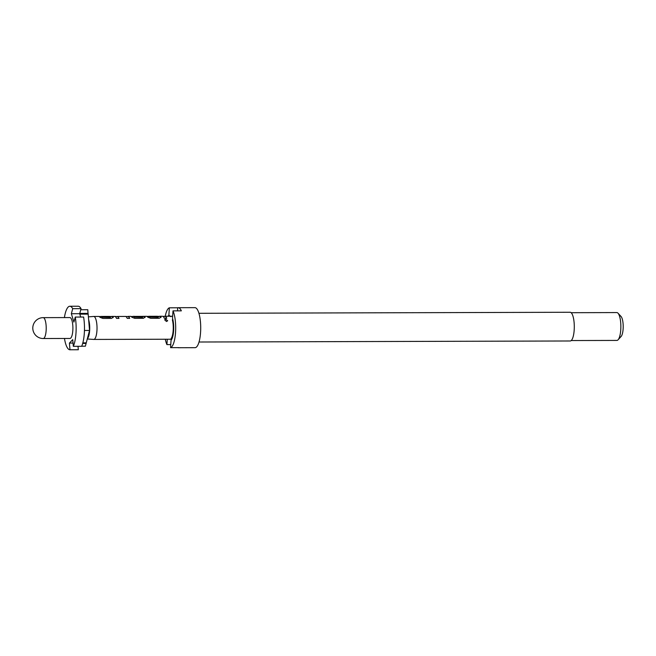 <?xml version="1.0" encoding="UTF-8"?>
<svg xmlns="http://www.w3.org/2000/svg" width="656" height="656" viewBox="0 0 656 656"><rect width="100%" height="100%" fill="white"/><g stroke="black" fill="none" stroke-linecap="round" stroke-linejoin="round"><path stroke-width="0.98" d="M167.641 320.85L165.829 319.234L164.64 319.857M165.861 319.103L164.664 319.767L166.46 321.497L167.682 320.768L165.829 319.234M199.006 342.014L570.22 340.981A14.358 4.116 -90.2 0 0 574.271 328.312A14.358 4.116 -90.2 0 0 571.105 312.666A14.358 4.116 -90.2 0 0 570.138 312.264L198.932 313.297M178.358 347.729L195.029 347.68A20.016 5.732 -90.2 0 0 200.679 330.017A20.016 5.732 -90.2 0 0 196.267 308.205A20.016 5.732 -90.2 0 0 194.922 307.648L178.243 307.697A20.016 5.732 89.8 0 1 179.588 308.254A20.016 5.732 89.8 0 1 181.343 310.846L173.004 310.862L172.512 318.267A13.054 3.739 -90.2 0 1 173.602 330.788A13.054 3.739 -90.2 0 1 171.052 340.251L170.56 347.655L178.899 347.639A20.016 5.732 89.8 0 1 178.358 347.729A20.016 5.732 89.8 0 1 177.809 347.639M170.765 344.597L166.919 344.605L167.272 339.226M170.937 316.7L168.871 315.216L169.363 307.812A20.016 5.732 -90.2 0 0 165.23 316.258M165.296 339.234A20.016 5.732 -90.2 0 0 166.919 344.605M169.363 307.812L177.702 307.787A20.016 5.732 89.8 0 1 178.243 307.697M171.15 338.758A11.751 3.362 -90.2 0 0 173.241 330.485A11.751 3.362 -90.2 0 0 172.413 319.767L172.397 320.071A11.488 3.288 89.8 0 1 171.175 338.455L171.995 338.758M571.22 340.546L616.911 340.423A13.924 3.993 -90.2 0 0 618.1 339.783A13.924 3.993 -90.2 0 0 620.863 326.483A13.924 3.993 -90.2 0 0 618.026 313.207A13.924 3.993 -90.2 0 0 617.772 312.961A13.924 3.993 -90.2 0 0 616.837 312.568L571.146 312.699M64.468 338.471A21.755 6.232 -90.2 0 0 68.503 349.164A21.755 6.232 -90.2 0 0 69.962 349.771A21.755 6.232 -90.2 0 0 69.987 349.771L69.405 343.088L72.742 339.636L73.324 346.319A21.755 6.232 -90.2 0 0 75.268 317.069L83.607 317.045A21.755 6.232 89.8 0 1 81.664 346.294L73.324 346.319M43.255 338.529L69.938 338.455A10.447 2.993 -90.2 0 0 72.882 329.238A10.447 2.993 -90.2 0 0 70.577 317.857A10.447 2.993 -90.2 0 0 69.88 317.57L43.198 317.643A10.447 10.447 0 0 0 36.515 336.085A10.447 10.447 0 0 0 43.255 338.529A10.447 2.993 -90.2 0 0 46.141 330.526A10.447 2.993 -90.2 0 0 43.903 317.93A10.447 2.993 -90.2 0 0 43.198 317.643M87.289 338.98L93.701 339.431A11.488 3.288 -90.2 0 0 93.767 339.431A11.488 3.288 -90.2 0 0 97.006 329.296A11.488 3.288 -90.2 0 0 94.48 316.774A11.488 3.288 -90.2 0 0 93.701 316.454A11.488 3.288 -90.2 0 0 93.636 316.463L88.396 316.856M87.387 338.586A10.963 3.141 -90.2 0 0 89.642 330.534A10.963 3.141 -90.2 0 0 88.642 319.751L89.544 330.452L86.256 342.858L82.828 342.867M118.884 318.39A11.316 3.239 -90.2 0 0 117.465 316.635L114.923 316.438A11.488 3.288 -90.2 0 1 115.431 316.717A11.488 3.288 -90.2 0 1 116.522 318.398L118.974 318.39A11.488 3.288 -90.2 0 0 117.883 316.709A11.488 3.288 -90.2 0 0 117.465 316.463L125.722 316.438A11.488 3.288 -90.2 0 1 126.132 316.692A11.488 3.288 -90.2 0 1 127.223 318.365L129.675 318.357A11.488 3.288 -90.2 0 0 128.584 316.684A11.488 3.288 -90.2 0 0 128.076 316.397L130.593 316.356A11.488 3.288 -90.2 0 1 131.364 316.676A11.488 3.288 -90.2 0 1 131.848 317.217L134.742 318.349L143.32 318.324L145.009 317.184A11.488 3.288 -90.2 0 0 144.517 316.635A11.488 3.288 -90.2 0 0 144.008 316.356L146.526 316.315A11.488 3.288 -90.2 0 1 147.297 316.627A11.488 3.288 -90.2 0 1 147.78 317.176L150.675 318.299L159.252 318.275L160.941 317.143A11.488 3.288 -90.2 0 0 160.458 316.594A11.488 3.288 -90.2 0 0 159.679 316.274L162.458 316.266A11.488 3.288 -90.2 0 1 163.229 316.586A11.488 3.288 -90.2 0 1 164.32 318.267L166.772 318.258A11.488 3.288 -90.2 0 0 165.681 316.577A11.488 3.288 -90.2 0 0 164.91 316.258A11.488 3.288 -90.2 0 0 164.492 316.356L162.877 316.364M161.023 317.455L160.917 317.299A11.316 3.239 -90.2 0 0 159.679 316.446L157.801 316.454M145.091 317.504L144.984 317.348A11.316 3.239 -90.2 0 0 144.008 316.528L144.008 316.356M93.701 316.454L98.72 316.446A11.488 3.288 -90.2 0 1 99.499 316.766A11.488 3.288 -90.2 0 1 99.983 317.307L102.877 318.431L111.454 318.414L113.135 317.274A11.488 3.288 -90.2 0 0 112.652 316.725A11.488 3.288 -90.2 0 0 111.881 316.405A11.488 3.288 -90.2 0 0 111.454 316.504L109.847 316.504M113.217 317.594L113.119 317.43A11.316 3.239 -90.2 0 0 111.881 316.586L110.003 316.586M158.399 317.02L158.399 317.02A11.488 3.288 -90.2 0 0 158.006 316.602A11.488 3.288 -90.2 0 0 157.227 316.282L148.978 316.307A11.488 3.288 -90.2 0 0 148.559 316.397L146.944 316.405M158.276 317.086L150.142 317.045A11.488 3.288 -90.2 0 0 149.748 316.627A11.488 3.288 -90.2 0 0 148.978 316.307M142.729 317.069L142.729 317.069A11.488 3.288 -90.2 0 0 142.336 316.643A11.488 3.288 -90.2 0 0 141.926 316.389L134.742 316.397A11.488 3.288 -90.2 0 0 134.431 316.348L133.307 316.348A11.488 3.288 -90.2 0 0 132.742 316.52M142.614 317.127L134.48 317.086A11.488 3.288 -90.2 0 0 134.086 316.668A11.488 3.288 -90.2 0 0 133.307 316.348M110.479 317.217L102.344 317.176A11.488 3.288 -90.2 0 0 101.951 316.758A11.488 3.288 -90.2 0 0 101.172 316.438A11.488 3.288 -90.2 0 0 100.753 316.536L99.146 316.536M110.593 317.151A11.488 3.288 -90.2 0 0 110.2 316.733A11.488 3.288 -90.2 0 0 109.429 316.413L101.172 316.438M111.881 316.405L114.923 316.438M129.585 318.357A11.316 3.239 -90.2 0 0 128.068 316.569L125.107 316.463M143.574 316.323L141.934 316.397M159.679 316.274A11.488 3.288 -90.2 0 0 159.26 316.372L157.653 316.372M80.754 309.739L87.797 309.722L88.027 313.675L71.356 313.724L73.907 322.112L75.268 317.069M71.356 313.724L72.709 308.673A21.755 6.232 -90.2 0 0 69.848 306.254A21.755 6.232 -90.2 0 0 64.468 317.201L64.928 317.586M72.709 308.673L81.049 308.648A21.755 6.232 89.8 0 0 78.187 306.229L69.848 306.254M69.987 349.771L78.318 349.746A21.755 6.232 89.8 0 1 78.302 349.746A21.755 6.232 89.8 0 1 78.285 349.746M80.713 317.053L79.827 314.15L88.166 314.126L88.642 319.751M69.962 349.771L78.302 349.746L78.023 346.302M82.672 343.424L86.108 343.416L85.37 346.212L81.688 346.22M86.256 342.858L86.108 343.416M86.075 343.047L82.779 343.055M73.037 343.08L69.405 343.088M88.027 313.675L88.166 314.126M88.101 313.396L79.77 313.412L81.049 308.648M84.444 330.468L89.544 330.452M177.497 310.854L177.702 307.787M172.413 319.767L172.905 319.759M618.1 339.783L621.134 336.446A10.447 2.993 -90.2 0 0 623.2 326.475A10.447 2.993 -90.2 0 0 621.076 316.52L618.026 313.207M170.56 347.655A20.016 5.732 -90.2 0 0 175.546 332.42A20.016 5.732 -90.2 0 0 173.004 310.862M168.871 315.216A13.054 3.739 -90.2 0 0 168.149 316.249M166.681 318.258A11.316 3.239 -90.2 0 0 164.91 316.438L163.032 316.438M158.26 317.25L150.355 317.102M150.126 317.209A11.316 3.239 -90.2 0 0 148.978 316.479L147.1 316.487M144.008 316.528L142.131 316.495M142.598 317.291L134.685 317.151M134.464 317.25A11.316 3.239 -90.2 0 0 133.307 316.52L131.159 316.528M128.068 316.569L125.936 316.545M110.462 317.381L102.549 317.242M102.328 317.34A11.316 3.239 -90.2 0 0 101.172 316.61L99.294 316.618M171.765 339.218L93.767 339.431M172.651 316.241L164.91 316.258M117.465 316.569L115.226 316.569"/></g></svg>
